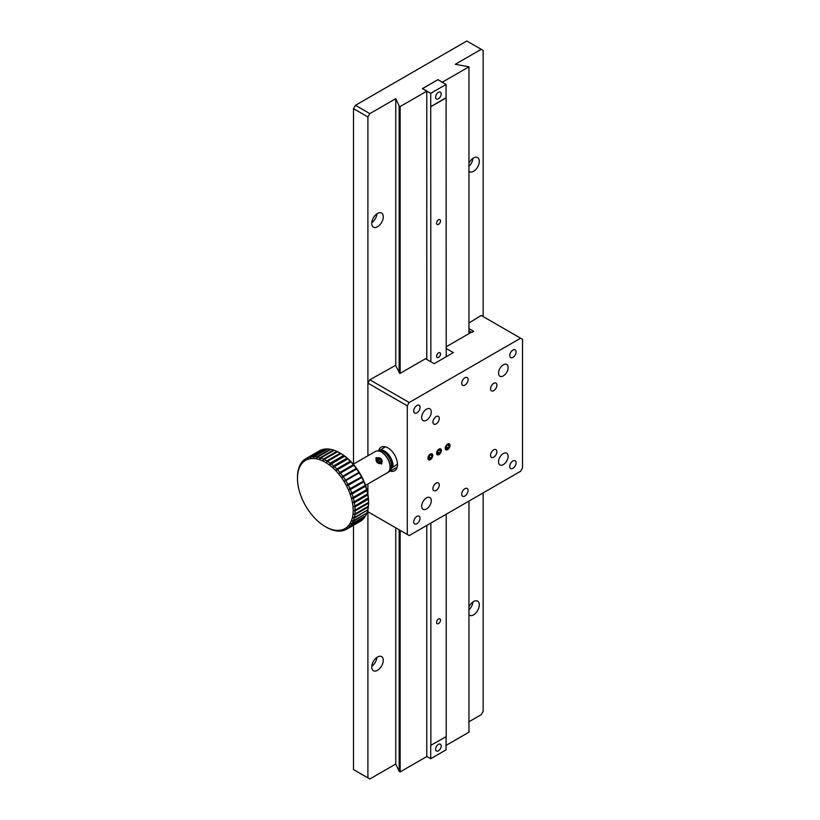 <?xml version="1.0" encoding="UTF-8"?>
<svg xmlns="http://www.w3.org/2000/svg" width="820" height="820" viewBox="0 0 820 820"><rect width="100%" height="100%" fill="white"/><g stroke="black" fill="none" stroke-linecap="round" stroke-linejoin="round"><path stroke-width="1.23" d="M508.123 456.299A6.796 3.926 120 0 0 506.709 453.193A6.796 3.926 120 0 0 499.923 457.109A6.796 3.926 120 0 0 499.923 464.95A6.796 3.926 120 0 0 505.151 463.136A6.796 3.926 120 0 0 508.123 456.299M431.289 500.651A6.796 3.926 120 0 0 429.885 497.545A6.796 3.926 120 0 0 423.089 501.471A6.796 3.926 120 0 0 423.089 509.312A6.796 3.926 120 0 0 428.327 507.488A6.796 3.926 120 0 0 431.289 500.651M431.289 411.937A6.796 3.926 120 0 0 429.885 408.832A6.796 3.926 120 0 0 423.089 412.747A6.796 3.926 120 0 0 423.089 420.588A6.796 3.926 120 0 0 428.327 418.774A6.796 3.926 120 0 0 431.289 411.937M508.123 367.585A6.796 3.926 120 0 0 506.709 364.469A6.796 3.926 120 0 0 499.923 368.395A6.796 3.926 120 0 0 499.923 376.236A6.796 3.926 120 0 0 505.151 374.412A6.796 3.926 120 0 0 508.123 367.585M468.077 490.514A4.479 2.583 120 0 0 467.144 488.453A4.479 2.583 120 0 0 462.664 491.047A4.479 2.583 120 0 0 462.664 496.223A4.479 2.583 120 0 0 466.119 495.024A4.479 2.583 120 0 0 468.077 490.514M353.502 464.079L353.502 108.64L367.903 116.963L367.903 455.766L367.903 383.104L407.284 405.838L407.284 534.476L409.2 535.583L520.608 471.264L522.524 467.943L522.524 339.306L481.227 315.464L468.958 322.988M407.284 405.838L409.2 402.517L520.608 338.199M432.734 455.469A3.393 1.958 120 0 0 432.027 453.911A3.393 1.958 120 0 0 428.634 455.869A3.393 1.958 120 0 0 428.634 459.794A3.393 1.958 120 0 0 431.248 458.882A3.393 1.958 120 0 0 432.734 455.469M441.375 450.477A3.393 1.958 120 0 0 440.668 448.919A3.393 1.958 120 0 0 437.275 450.877A3.393 1.958 120 0 0 437.275 454.803A3.393 1.958 120 0 0 439.889 453.89A3.393 1.958 120 0 0 441.375 450.477M450.016 445.485A3.393 1.958 120 0 0 449.319 443.928A3.393 1.958 120 0 0 445.916 445.895A3.393 1.958 120 0 0 445.916 449.811A3.393 1.958 120 0 0 448.54 448.899A3.393 1.958 120 0 0 450.016 445.485M439.264 418.425A4.479 2.583 120 0 0 438.331 416.375A4.479 2.583 120 0 0 433.852 418.958A4.479 2.583 120 0 0 433.852 424.135A4.479 2.583 120 0 0 437.306 422.935A4.479 2.583 120 0 0 439.264 418.425M439.264 484.968A4.479 2.583 120 0 0 438.331 482.908A4.479 2.583 120 0 0 433.852 485.501A4.479 2.583 120 0 0 433.852 490.678A4.479 2.583 120 0 0 437.306 489.478A4.479 2.583 120 0 0 439.264 484.968M496.879 451.697A4.479 2.583 120 0 0 495.956 449.647A4.479 2.583 120 0 0 491.477 452.23A4.479 2.583 120 0 0 491.477 457.406A4.479 2.583 120 0 0 494.931 456.207A4.479 2.583 120 0 0 496.879 451.697M496.879 385.164A4.479 2.583 120 0 0 495.956 383.104A4.479 2.583 120 0 0 491.477 385.697A4.479 2.583 120 0 0 491.477 390.873A4.479 2.583 120 0 0 494.931 389.674A4.479 2.583 120 0 0 496.879 385.164M468.077 379.619A4.479 2.583 120 0 0 467.144 377.559A4.479 2.583 120 0 0 462.664 380.152A4.479 2.583 120 0 0 462.664 385.328A4.479 2.583 120 0 0 466.119 384.129A4.479 2.583 120 0 0 468.077 379.619M420.055 407.335A4.479 2.583 120 0 0 419.122 405.285A4.479 2.583 120 0 0 414.643 407.878A4.479 2.583 120 0 0 414.643 413.044A4.479 2.583 120 0 0 418.097 411.845A4.479 2.583 120 0 0 420.055 407.335M420.055 518.23A4.479 2.583 120 0 0 419.122 516.18A4.479 2.583 120 0 0 414.643 518.773A4.479 2.583 120 0 0 414.643 523.939A4.479 2.583 120 0 0 418.097 522.74A4.479 2.583 120 0 0 420.055 518.23M516.087 462.787A4.479 2.583 120 0 0 515.165 460.737A4.479 2.583 120 0 0 510.686 463.32A4.479 2.583 120 0 0 510.686 468.497A4.479 2.583 120 0 0 514.13 467.297A4.479 2.583 120 0 0 516.087 462.787M516.087 351.893A4.479 2.583 120 0 0 515.165 349.843A4.479 2.583 120 0 0 510.686 352.426A4.479 2.583 120 0 0 510.686 357.602A4.479 2.583 120 0 0 514.13 356.403A4.479 2.583 120 0 0 516.087 351.893M407.284 534.476L367.903 511.741L367.903 509.363L367.903 777.893L353.502 769.57L353.502 525.241M367.903 494.48L367.903 483.995L367.903 494.48M390.463 471.131A13.581 7.841 -120 0 0 394.676 470.721A13.581 7.841 -120 0 0 397.485 464.499A13.581 7.841 -120 0 0 391.56 450.836A13.581 7.841 -120 0 0 381.095 447.197A13.581 7.841 -120 0 0 378.532 451.01M446.223 348.479L453.378 352.61L434.169 363.701L425.529 358.709L399.811 373.551L395.568 365.361L369.83 379.783L409.2 402.517M468.958 328.594L473.714 331.331L471.797 332.448L468.958 330.808M468.958 332.551L470.444 332.776L446.223 346.757M369.83 379.783L367.903 383.104M446.223 356.741L446.08 84.47L437.818 79.704L422.454 88.683M426.779 756.429L430.715 758.705L430.715 745.4L446.223 736.606L446.223 514.212M430.715 758.705L446.08 749.839L446.08 736.698M430.859 745.482L430.859 523.088M430.859 361.784L430.715 93.337L422.454 88.57M446.08 84.47L430.715 93.337M438.392 744.406A3.936 2.276 -60 0 1 440.371 744.201A3.936 2.276 -60 0 1 440.371 748.752A3.936 2.276 -60 0 1 436.424 751.028A3.936 2.276 -60 0 1 435.82 747.871A3.936 2.276 -60 0 1 438.392 744.406M438.392 92.342A3.936 2.276 -60 0 1 440.371 92.147A3.936 2.276 -60 0 1 440.371 96.698A3.936 2.276 -60 0 1 436.424 98.974A3.936 2.276 -60 0 1 435.82 95.817A3.936 2.276 -60 0 1 438.392 92.342M438.546 224.332A2.788 1.609 -60 0 1 437.152 224.475A2.788 1.609 -60 0 1 437.152 221.256A2.788 1.609 -60 0 1 439.93 219.647A2.788 1.609 -60 0 1 440.36 221.882A2.788 1.609 -60 0 1 438.546 224.332M438.546 357.407A2.788 1.609 -60 0 1 437.152 357.551A2.788 1.609 -60 0 1 437.152 354.332A2.788 1.609 -60 0 1 439.93 352.723A2.788 1.609 -60 0 1 440.36 354.957A2.788 1.609 -60 0 1 438.546 357.407M438.546 623.559A2.788 1.609 -60 0 1 437.152 623.692A2.788 1.609 -60 0 1 437.152 620.473A2.788 1.609 -60 0 1 439.93 618.874A2.788 1.609 -60 0 1 440.36 621.099A2.788 1.609 -60 0 1 438.546 623.559M446.08 97.775L430.715 106.651M430.859 106.733L446.223 97.857M427.989 458.206A3.311 1.917 -60 0 1 431.505 453.829A3.311 1.917 -60 0 1 431.505 458.513A3.311 1.917 -60 0 1 427.989 458.206M431.084 458.134L429.424 458.985L428.665 457.703L429.577 455.571L431.238 454.721L431.986 456.002L431.084 458.134L429.003 456.935M431.986 456.002L430.459 455.12M445.27 448.222A3.311 1.917 -60 0 1 448.786 443.856A3.311 1.917 -60 0 1 448.786 448.54A3.311 1.917 -60 0 1 445.27 448.222M448.366 448.15L446.705 449.001L445.957 447.72L446.869 445.588L448.53 444.737L449.278 446.018L448.366 448.15L446.285 446.951M449.278 446.018L447.751 445.137M389.664 469.798A10.865 6.273 -120 0 0 390.658 460.953A10.865 6.273 -120 0 0 383.719 451.881A10.865 6.273 -120 0 0 378.86 451.072L385.297 446.787M381.997 463.474A4.079 3.26 -139.4 0 1 381.31 464.038M375.806 458.165A4.079 3.26 -139.4 0 1 376.503 457.591M381.023 463.238A3.311 2.655 -139.4 0 1 376.072 460.481A3.311 2.655 -139.4 0 1 380.131 458.134A3.311 2.655 -139.4 0 1 381.023 463.238M379.937 458.923L381.228 460.84L380.367 462.531L378.215 462.316L376.923 460.399L377.784 458.708L379.937 458.923L378.666 460.409L379.957 462.326L381.228 460.84M377.005 460.235L378.666 460.409M436.63 453.214A3.311 1.917 -60 0 1 440.145 448.847A3.311 1.917 -60 0 1 440.145 453.532A3.311 1.917 -60 0 1 436.63 453.214M439.725 453.142L438.064 453.993L437.316 452.712L438.218 450.58L439.879 449.729L440.637 451.01L439.725 453.142L437.644 451.943M440.637 451.01L439.11 450.129M353.502 108.64L355.419 105.319L466.826 41L481.227 49.313L455.295 64.288L468.958 66.82L442.339 82.195L437.921 79.642L422.361 88.632L426.779 91.184L400.15 106.549L399.155 105.975L395.752 98.666L369.83 113.631L355.419 105.319M426.779 525.435L426.779 756.542L400.15 771.917L399.155 771.343L395.752 764.025L369.83 779L367.903 777.893M483.154 492.892L483.154 711.36L481.227 714.681L468.958 721.764M468.958 501.081L468.958 732.188L446.08 745.4M483.154 316.571L483.154 50.43L481.227 49.313M399.155 105.975L399.155 372.126M399.155 529.781L399.155 771.343M395.752 764.025L395.752 527.824M395.752 365.474L395.752 98.666M400.15 771.917L400.15 530.355M400.15 373.366L400.15 106.549M426.779 91.184L426.779 359.437M468.958 66.82L468.958 333.637M468.958 614.897A8.149 4.705 120 0 0 469.47 615.277A8.149 4.705 120 0 0 475.754 613.093A8.149 4.705 120 0 0 479.31 604.893A8.149 4.705 120 0 0 477.619 601.162A8.149 4.705 120 0 0 468.958 606.841M468.958 171.329A8.149 4.705 120 0 0 469.47 171.708A8.149 4.705 120 0 0 475.754 169.525A8.149 4.705 120 0 0 479.31 161.325A8.149 4.705 120 0 0 477.619 157.594A8.149 4.705 120 0 0 468.958 163.262M367.903 116.963L369.83 113.631M383.268 660.346A8.149 4.705 120 0 0 381.587 656.615A8.149 4.705 120 0 0 373.438 661.32A8.149 4.705 120 0 0 373.438 670.729A8.149 4.705 120 0 0 379.711 668.546A8.149 4.705 120 0 0 383.268 660.346M383.268 216.767A8.149 4.705 120 0 0 381.587 213.036A8.149 4.705 120 0 0 373.438 217.741A8.149 4.705 120 0 0 373.438 227.15A8.149 4.705 120 0 0 379.711 224.967A8.149 4.705 120 0 0 383.268 216.767M376.903 657.404A8.149 4.705 -60 0 1 371.778 666.281M472.935 601.962A8.149 4.705 -60 0 1 468.958 609.885M376.903 213.825A8.149 4.705 -60 0 1 371.778 222.702M472.935 158.383A8.149 4.705 -60 0 1 468.958 166.316M388.618 471.756A11.685 6.744 -120 0 0 388.926 471.684L392.155 467.625A11.685 6.744 -120 0 0 388.444 455.654A11.685 6.744 -120 0 0 379.158 450.662M388.926 471.684L397.126 467.287M397.485 464.222L392.155 467.625M388.27 472.115A12.228 7.062 -120 0 0 388.813 472.084M393.036 466.785A12.228 7.062 -120 0 0 389.029 455.172A12.228 7.062 -120 0 0 380.039 449.821M367.688 509.855L354.209 518.24L352.395 517.645A39.391 22.745 60 0 1 351.431 520.731L353.41 520.782A40.744 23.524 -120 0 0 354.209 518.24M353.41 520.782L366.858 513.012A40.744 23.524 -120 0 0 367.647 510.47M354.373 517.543L367.811 509.784A40.744 23.524 -120 0 0 368.293 506.975L354.855 514.734L352.979 514.232A39.391 22.745 60 0 1 352.395 517.645L354.373 517.543A40.744 23.524 -120 0 0 354.855 514.734M368.344 505.366L368.293 506.975M366.673 513.125L353.174 521.397L351.431 520.731A39.391 22.745 60 0 1 350.099 523.457L352.077 523.631A40.744 23.524 -120 0 0 353.174 521.397M352.077 523.631L365.515 515.872A40.744 23.524 -120 0 0 366.612 513.627M365.259 516.016L351.76 524.164L350.099 523.457A39.391 22.745 60 0 1 348.428 525.764L350.376 526.071A40.744 23.524 -120 0 0 351.76 524.164M350.376 526.071L363.824 518.302A40.744 23.524 -120 0 0 365.197 516.405M363.475 518.506L349.986 526.512L348.428 525.764A39.391 22.745 60 0 1 346.419 527.639L348.336 528.049A40.744 23.524 -120 0 0 349.986 526.512M348.336 528.049L361.784 520.29A40.744 23.524 -120 0 0 363.434 518.752M361.353 520.536L347.885 528.398L346.419 527.639A39.391 22.745 60 0 1 344.123 529.043L345.989 529.556A40.744 23.524 -120 0 0 346.655 529.197A40.744 23.524 -120 0 0 347.885 528.398M346.655 529.197L360.103 521.438A40.744 23.524 -120 0 0 361.323 520.638M345.927 529.546L344.123 529.043A39.391 22.745 60 0 1 341.561 529.966A39.391 22.745 60 0 1 338.773 530.386A39.391 22.745 60 0 1 335.79 530.304A39.391 22.745 60 0 1 332.664 529.72A39.391 22.745 60 0 1 329.435 528.644A39.391 22.745 60 0 1 326.155 527.086A39.391 22.745 60 0 1 325.325 526.624A39.391 22.745 60 0 1 322.854 525.066A39.391 22.745 60 0 1 319.585 522.627A39.391 22.745 60 0 1 316.407 519.778A39.391 22.745 60 0 1 313.342 516.579A39.391 22.745 60 0 1 310.462 513.074A39.391 22.745 60 0 1 307.777 509.302A39.391 22.745 60 0 1 305.337 505.325A39.391 22.745 60 0 1 303.185 501.194A39.391 22.745 60 0 1 301.34 496.971A39.391 22.745 60 0 1 299.833 492.717A39.391 22.745 60 0 1 298.685 488.474A39.391 22.745 60 0 1 297.916 484.323A39.391 22.745 60 0 1 297.527 480.315A39.391 22.745 60 0 1 297.476 478.388A39.391 22.745 60 0 1 297.527 476.512A39.391 22.745 60 0 1 297.916 472.945A39.391 22.745 60 0 1 298.685 469.696A39.391 22.745 60 0 1 299.833 466.785A39.391 22.745 60 0 1 301.34 464.263A39.391 22.745 60 0 1 303.185 462.172A39.391 22.745 60 0 1 305.337 460.522A39.391 22.745 60 0 1 307.777 459.364L307.859 457.693L321.307 449.934A40.744 23.524 -120 0 0 319.359 450.856A40.744 23.524 -120 0 0 319.308 450.897L305.973 458.595M310.616 456.945L324.054 449.186A40.744 23.524 -120 0 0 321.85 449.739L308.402 457.498L307.777 459.364A39.391 22.745 60 0 1 310.462 458.687L310.616 456.945A40.744 23.524 -120 0 0 308.402 457.498M313.578 456.719L327.026 448.95A40.744 23.524 -120 0 0 324.648 449.093L311.2 456.853L310.462 458.687A39.391 22.745 60 0 1 313.342 458.513L313.578 456.719A40.744 23.524 -120 0 0 311.2 456.853M316.725 457.006L330.173 449.247A40.744 23.524 -120 0 0 327.651 448.97L314.214 456.73L313.342 458.513A39.391 22.745 60 0 1 316.407 458.851L316.725 457.006A40.744 23.524 -120 0 0 314.214 456.73M320.015 457.816L333.453 450.057A40.744 23.524 -120 0 0 330.839 449.37L317.391 457.13L316.407 458.851A39.391 22.745 60 0 1 319.585 459.682L320.015 457.816A40.744 23.524 -120 0 0 317.391 457.13M333.453 450.057L334.027 450.344M323.377 459.138L336.825 451.369A40.744 23.524 -120 0 0 334.14 450.282L320.692 458.042L319.585 459.682A39.391 22.745 60 0 1 322.854 461.004L323.377 459.138A40.744 23.524 -120 0 0 320.692 458.042M336.825 451.369L338.219 452.138M326.79 460.942L340.238 453.173L341.52 453.921A39.391 22.745 -120 0 0 340.689 453.429L339.726 452.876A40.744 23.524 -120 0 0 337.522 451.697L324.074 459.466L322.854 461.004A39.391 22.745 60 0 1 326.155 462.798L326.79 460.942A40.744 23.524 -120 0 0 324.074 459.466M340.238 453.173A40.744 23.524 -120 0 0 339.726 452.876M330.193 463.208L343.641 455.438L344.8 456.156A39.391 22.745 -120 0 0 341.52 453.921L340.935 453.603L327.487 461.363L326.155 462.798A39.391 22.745 60 0 1 329.435 465.032L330.193 463.208A40.744 23.524 -120 0 0 327.487 461.363M343.641 455.438A40.744 23.524 -120 0 0 340.935 453.603M333.545 465.904L346.983 458.144L348.029 458.81A39.391 22.745 -120 0 0 344.8 456.156L329.435 465.032A39.391 22.745 60 0 1 332.664 467.677L333.545 465.904A40.744 23.524 -120 0 0 330.88 463.72M346.983 458.144A40.744 23.524 -120 0 0 344.328 455.961M336.794 468.999L350.232 461.229L351.155 461.834A39.391 22.745 -120 0 0 348.029 458.81L332.664 467.677A39.391 22.745 60 0 1 335.79 470.7L336.794 468.999A40.744 23.524 -120 0 0 334.212 466.508M350.232 461.229A40.744 23.524 -120 0 0 347.659 458.739M339.89 472.433L353.338 464.673L354.137 465.196A39.391 22.745 -120 0 0 351.155 461.834L335.79 470.7A39.391 22.745 60 0 1 338.773 474.062L339.89 472.433A40.744 23.524 -120 0 0 337.44 469.675M353.338 464.673A40.744 23.524 -120 0 0 350.878 461.906M342.801 476.184L356.239 468.415L356.925 468.835A39.391 22.745 -120 0 0 354.137 465.196L338.773 474.062A39.391 22.745 60 0 1 341.561 477.711L342.801 476.184A40.744 23.524 -120 0 0 340.495 473.181M356.239 468.415A40.744 23.524 -120 0 0 353.943 465.411M345.476 480.171L358.914 472.412L359.488 472.72A39.391 22.745 -120 0 0 356.925 468.835L341.561 477.711A39.391 22.745 60 0 1 344.123 481.586L345.476 480.171A40.744 23.524 -120 0 0 343.365 476.973M358.914 472.412A40.744 23.524 -120 0 0 356.813 469.214M347.885 484.353L361.784 476.779A39.391 22.745 -120 0 0 359.488 472.72L344.123 481.586A39.391 22.745 60 0 1 346.419 485.655L347.885 484.353A40.744 23.524 -120 0 0 345.989 481.012M361.323 476.594A40.744 23.524 -120 0 0 359.437 473.253M349.986 488.679L363.793 480.961A39.391 22.745 -120 0 0 361.784 476.779L361.784 477.465L348.336 485.225L346.419 485.655A39.391 22.745 60 0 1 348.428 489.837L349.986 488.679A40.744 23.524 -120 0 0 348.336 485.225M363.434 480.909A40.744 23.524 -120 0 0 361.784 477.465M351.76 493.066L365.464 485.214A39.391 22.745 -120 0 0 363.793 480.961L363.824 481.801L350.376 489.571L348.428 489.837A39.391 22.745 60 0 1 350.099 494.081L351.76 493.066A40.744 23.524 -120 0 0 350.376 489.571M365.197 485.307A40.744 23.524 -120 0 0 363.824 481.801M353.174 497.473L366.796 489.468A39.391 22.745 -120 0 0 365.464 485.214L365.515 486.209L352.077 493.968L350.099 494.081A39.391 22.745 60 0 1 351.431 498.334L353.174 497.473A40.744 23.524 -120 0 0 352.077 493.968M366.612 489.704A40.744 23.524 -120 0 0 365.515 486.209M354.209 501.83L367.76 493.671A39.391 22.745 -120 0 0 366.796 489.468L366.858 490.606L353.41 498.365L351.431 498.334A39.391 22.745 60 0 1 352.395 502.537L354.209 501.83A40.744 23.524 -120 0 0 353.41 498.365M367.647 494.06A40.744 23.524 -120 0 0 366.858 490.606M354.855 506.063L368.344 497.76A39.391 22.745 -120 0 0 367.76 493.671L367.811 494.942L354.373 502.701L352.395 502.537A39.391 22.745 60 0 1 352.979 506.627L354.855 506.063A40.744 23.524 -120 0 0 354.373 502.701M368.293 498.304A40.744 23.524 -120 0 0 367.811 494.942M355.091 510.142L368.539 502.373L368.539 501.676A39.391 22.745 -120 0 0 368.344 497.76L368.375 499.154L354.937 506.914L352.979 506.627A39.391 22.745 60 0 1 353.174 510.542L355.091 510.142A40.744 23.524 -120 0 0 354.937 506.914M368.539 502.373A40.744 23.524 -120 0 0 368.375 499.154M354.937 513.986L368.375 506.217A40.744 23.524 -120 0 0 368.539 503.183L355.091 510.942L353.174 510.542A39.391 22.745 60 0 1 352.979 514.232L354.937 513.986A40.744 23.524 -120 0 0 355.091 510.942M368.539 501.676L368.539 503.183M343.16 530.499L343.365 530.56A40.744 23.524 -120 0 0 345.476 529.802M340.167 530.929L340.495 531.053A40.744 23.524 -120 0 0 342.801 530.704M336.999 530.837L337.44 531.022A40.744 23.524 -120 0 0 339.89 531.093M333.678 530.212L334.212 530.468A40.744 23.524 -120 0 0 336.794 530.95M330.265 529.084L330.88 529.402A40.744 23.524 -120 0 0 333.545 530.294M326.801 527.455L327.487 527.844A40.744 23.524 -120 0 0 330.193 529.125M325.325 526.624L326.288 527.178A40.744 23.524 -120 0 0 326.79 527.465M307.859 457.693A40.744 23.524 -120 0 0 305.911 458.626A40.744 23.524 -120 0 0 305.86 458.657L305.337 460.522L305.368 458.954A40.744 23.524 -120 0 0 303.595 460.307L303.185 462.172L303.174 460.696A40.744 23.524 -120 0 0 301.657 462.429L301.34 464.263L301.299 462.921A40.744 23.524 -120 0 0 300.058 464.991L299.833 466.785L299.782 465.565A40.744 23.524 -120 0 0 298.839 467.964L298.634 468.609A40.744 23.524 -120 0 0 297.988 471.295L297.865 472.012A40.744 23.524 -120 0 0 297.547 474.944L297.506 475.723A40.744 23.524 -120 0 0 297.476 477.271L297.476 478.388M365.525 485.368L387.522 472.668A12.228 7.062 -120 0 0 390.053 467.072A12.228 7.062 -120 0 0 381.413 452.107A12.228 7.062 -120 0 0 375.304 451.502L353.297 464.202M380.142 458.144L382.11 461.516M380.89 463.525C377.21 463.597 375.693 461.957 376.318 458.616M390.053 466.734A11.408 6.591 -120 0 0 390.053 466.406L390.053 467.072M390.053 466.406A11.408 6.591 -120 0 0 381.987 452.435A11.408 6.591 -120 0 0 381.7 452.281M365.464 485.214L350.099 494.081M363.793 480.961L348.428 489.837M361.784 476.779L346.419 485.655M359.488 472.72L344.123 481.586M356.925 468.835L341.561 477.711M354.137 465.196L338.773 474.062M346.491 527.68L344.123 529.043M305.911 458.626L319.359 450.856M381.987 452.435L381.413 452.107"/></g></svg>
